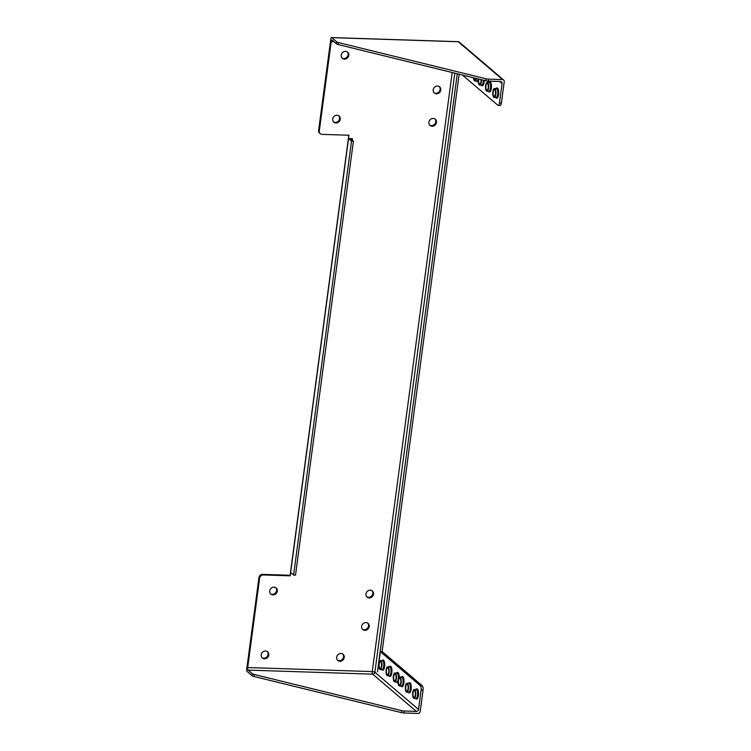 <?xml version="1.0" encoding="UTF-8"?>
<svg xmlns="http://www.w3.org/2000/svg" width="751" height="751" viewBox="0 0 751 751"><rect width="100%" height="100%" fill="white"/><g stroke="black" fill="none" stroke-linecap="round" stroke-linejoin="round"><path stroke-width="1.13" d="M362.47 629.216A4.055 3.642 130.5 0 0 367.69 623.095M365.944 622.56A4.055 3.642 -49.5 0 1 368.872 627.761A4.055 3.642 -49.5 0 1 362.789 629.535A4.055 3.642 -49.5 0 1 365.944 622.56M366.798 596.81A4.055 3.642 130.5 0 0 372.017 590.69M370.262 590.155A4.055 3.642 -49.5 0 1 373.191 595.346A4.055 3.642 -49.5 0 1 367.117 597.12A4.055 3.642 -49.5 0 1 370.262 590.155M337.481 660.129A4.055 3.642 130.5 0 0 342.709 654.008M340.954 653.473A4.055 3.642 -49.5 0 1 343.883 658.674A4.055 3.642 -49.5 0 1 337.809 660.448A4.055 3.642 -49.5 0 1 340.954 653.473M270.567 593.797A4.055 3.642 130.5 0 0 275.786 587.676M274.04 587.141A4.055 3.642 -49.5 0 1 276.959 592.342A4.055 3.642 -49.5 0 1 270.886 594.116A4.055 3.642 -49.5 0 1 274.04 587.141M262.043 657.679A4.055 3.642 130.5 0 0 267.262 651.558M265.516 651.023A4.055 3.642 -49.5 0 1 268.445 656.224A4.055 3.642 -49.5 0 1 262.362 657.998A4.055 3.642 -49.5 0 1 265.516 651.023M439.279 86.59A4.055 3.642 -49.5 0 1 434.05 92.711M436.491 93.828A4.055 3.642 130.5 0 0 439.635 86.863A4.055 3.642 130.5 0 0 433.562 88.637A4.055 3.642 130.5 0 0 436.491 93.828M434.951 118.996A4.055 3.642 -49.5 0 1 429.732 125.117M432.163 126.234A4.055 3.642 130.5 0 0 435.317 119.268A4.055 3.642 130.5 0 0 429.234 121.042A4.055 3.642 130.5 0 0 432.163 126.234M338.757 115.757A4.055 3.642 -49.5 0 1 333.528 121.878M335.969 122.995A4.055 3.642 130.5 0 0 339.114 116.029A4.055 3.642 130.5 0 0 333.04 117.804A4.055 3.642 130.5 0 0 335.969 122.995M347.281 51.875A4.055 3.642 -49.5 0 1 342.052 57.996M344.493 59.113A4.055 3.642 130.5 0 0 347.638 52.148A4.055 3.642 130.5 0 0 341.564 53.922A4.055 3.642 130.5 0 0 344.493 59.113M476.406 78.461A4.468 1.586 91.9 0 1 474.895 80.958A4.468 1.586 91.9 0 1 474.472 80.779A4.468 1.586 91.9 0 1 473.487 77.747M481.41 79.69A4.468 1.586 91.9 0 1 479.692 85.051A4.468 1.586 91.9 0 1 479.26 84.872A4.468 1.586 91.9 0 1 478.406 78.949M486.526 91.068A4.468 1.586 91.9 0 1 485.55 86.121A4.468 1.586 91.9 0 1 487.239 82.319A4.468 1.586 91.9 0 1 487.662 82.507A4.468 1.586 91.9 0 1 488.648 87.454A4.468 1.586 91.9 0 1 486.948 91.246A4.468 1.586 91.9 0 1 486.526 91.068M493.782 97.264A4.468 1.586 91.9 0 1 492.806 92.317A4.468 1.586 91.9 0 1 494.496 88.515A4.468 1.586 91.9 0 1 494.928 88.702A4.468 1.586 91.9 0 1 495.904 93.64A4.468 1.586 91.9 0 1 494.205 97.442A4.468 1.586 91.9 0 1 493.782 97.264M395.43 673.149A4.468 1.586 -88.1 0 0 395.007 672.971A4.468 1.586 -88.1 0 0 393.308 676.764A4.468 1.586 -88.1 0 0 394.284 681.711A4.468 1.586 -88.1 0 0 394.716 681.899A4.468 1.586 -88.1 0 0 396.406 678.097A4.468 1.586 -88.1 0 0 395.43 673.149M400.227 677.242A4.468 1.586 -88.1 0 0 399.795 677.055A4.468 1.586 -88.1 0 0 398.105 680.857A4.468 1.586 -88.1 0 0 399.081 685.804A4.468 1.586 -88.1 0 0 399.513 685.982A4.468 1.586 -88.1 0 0 401.203 682.19A4.468 1.586 -88.1 0 0 400.227 677.242M407.483 683.438A4.468 1.586 -88.1 0 0 407.061 683.25A4.468 1.586 -88.1 0 0 405.362 687.052A4.468 1.586 -88.1 0 0 406.338 692A4.468 1.586 -88.1 0 0 406.77 692.178A4.468 1.586 -88.1 0 0 408.46 688.385A4.468 1.586 -88.1 0 0 407.483 683.438M414.74 689.634A4.468 1.586 -88.1 0 0 414.317 689.446A4.468 1.586 -88.1 0 0 412.628 693.248A4.468 1.586 -88.1 0 0 413.604 698.195A4.468 1.586 -88.1 0 0 414.026 698.374A4.468 1.586 -88.1 0 0 415.725 694.581A4.468 1.586 -88.1 0 0 414.74 689.634M388.173 666.954A4.468 1.586 -88.1 0 0 387.741 666.775A4.468 1.586 -88.1 0 0 386.052 670.568A4.468 1.586 -88.1 0 0 387.028 675.515A4.468 1.586 -88.1 0 0 387.46 675.703A4.468 1.586 -88.1 0 0 389.149 671.901A4.468 1.586 -88.1 0 0 388.173 666.954M380.907 660.758A4.468 1.586 -88.1 0 0 380.485 660.58A4.468 1.586 -88.1 0 0 378.795 664.372A4.468 1.586 -88.1 0 0 379.771 669.319A4.468 1.586 -88.1 0 0 380.194 669.507A4.468 1.586 -88.1 0 0 381.893 665.705A4.468 1.586 -88.1 0 0 380.907 660.758M388.746 672.211A3.436 1.22 -88.1 0 0 387.713 667.799A3.436 1.22 -88.1 0 0 386.455 670.258A3.436 1.22 -88.1 0 0 387.488 674.67A3.436 1.22 -88.1 0 0 388.746 672.211M381.48 666.015A3.436 1.22 -88.1 0 0 380.457 661.603A3.436 1.22 -88.1 0 0 379.199 664.062A3.436 1.22 -88.1 0 0 380.231 668.474A3.436 1.22 -88.1 0 0 381.48 666.015M396.002 678.406A3.436 1.22 -88.1 0 0 394.97 673.994A3.436 1.22 -88.1 0 0 393.721 676.454A3.436 1.22 -88.1 0 0 394.744 680.866A3.436 1.22 -88.1 0 0 396.002 678.406M408.056 688.695A3.436 1.22 -88.1 0 0 407.023 684.283A3.436 1.22 -88.1 0 0 405.775 686.743A3.436 1.22 -88.1 0 0 406.798 691.155A3.436 1.22 -88.1 0 0 408.056 688.695M400.799 682.499A3.436 1.22 -88.1 0 0 399.767 678.087A3.436 1.22 -88.1 0 0 398.509 680.547A3.436 1.22 -88.1 0 0 399.541 684.959A3.436 1.22 -88.1 0 0 400.799 682.499M481.034 79.597A3.436 1.22 91.9 0 1 480.978 81.559A3.436 1.22 91.9 0 1 479.72 84.018A3.436 1.22 91.9 0 1 478.697 79.615A3.436 1.22 91.9 0 1 478.791 79.043M485.953 85.811A3.436 1.22 91.9 0 1 487.202 83.352A3.436 1.22 91.9 0 1 488.234 87.754A3.436 1.22 91.9 0 1 486.986 90.214A3.436 1.22 91.9 0 1 485.953 85.811M493.21 92.007A3.436 1.22 91.9 0 1 494.468 89.547A3.436 1.22 91.9 0 1 495.5 93.95A3.436 1.22 91.9 0 1 494.242 96.41A3.436 1.22 91.9 0 1 493.21 92.007M415.312 694.891A3.436 1.22 -88.1 0 0 414.28 690.479A3.436 1.22 -88.1 0 0 413.031 692.938A3.436 1.22 -88.1 0 0 414.064 697.35A3.436 1.22 -88.1 0 0 415.312 694.891M454.806 73.166L374.871 672.239L418.532 709.498L421.123 690.075A3.436 1.22 -88.1 0 0 420.429 685.804L380.419 651.661L377.462 671.882L457.275 73.767M462.438 75.034L497.885 105.29A3.436 1.22 -88.1 0 0 498.213 105.431A3.436 1.22 -88.1 0 0 499.462 102.971L502.053 83.539L499.64 81.474M333.904 41.671L331.219 41.587L319.297 130.984A3.436 3.088 130.5 0 0 322.066 134.382L348.971 135.255L290.186 575.829A2.065 0.526 -172.4 0 1 290.064 575.623L348.821 135.255M352.379 138.672L348.53 138.55L351.496 141.085L353.421 141.141L351.139 139.198A2.065 0.526 -172.4 0 1 351.027 138.982A2.065 0.526 -172.4 0 1 352.379 138.672L352.191 140.09M263.282 574.956A3.436 3.088 130.5 0 0 259.63 578.148L258.945 577.557A3.436 3.088 -49.5 0 1 262.597 574.374L263.282 574.956L290.186 575.829M259.63 578.148L247.699 667.545L372.261 671.591L452.196 72.518M404.038 712.999A3.436 0.873 -172.4 0 1 401.466 712.643L401.729 710.671A3.436 0.873 7.6 0 0 404.301 711.019L404.038 712.999L418.007 713.45A2.065 1.859 130.5 0 0 420.194 711.535L423.057 690.131L421.123 690.075M418.532 709.498A2.065 1.859 -49.5 0 1 416.345 711.413L372.684 674.154L248.121 670.108L252.392 673.75A3.436 0.873 7.6 0 0 254.167 674.473L253.904 676.454A3.436 0.873 -172.4 0 1 252.129 675.722L252.392 673.75M404.301 711.019L416.345 711.413M338.213 44.562L485.775 80.761L486.038 78.78L338.476 42.591L338.213 44.562A3.436 0.873 -172.4 0 1 336.439 43.84L336.701 41.859L331.754 37.634A2.065 0.732 -88.1 0 0 331.557 37.55A2.065 0.732 -88.1 0 0 330.806 39.024L318.612 130.402L319.297 130.984M331.219 41.587A2.065 0.732 91.9 0 1 331.98 40.113A2.065 0.732 91.9 0 1 332.167 40.197L336.439 43.84M401.466 712.643L253.904 676.454M258.945 577.557L246.75 668.934A2.065 0.732 -88.1 0 0 247.173 671.497L252.129 675.722M499.462 102.971L501.386 103.028L504.25 81.624A2.065 1.859 130.5 0 0 502.579 79.587L458.241 41.746L331.754 37.634M486.038 78.78A3.436 0.873 7.6 0 0 488.619 79.137L502.579 79.587M502.053 83.539A2.065 1.859 -49.5 0 0 500.391 81.502L488.357 81.108A3.436 0.873 -172.4 0 1 485.775 80.761M336.701 41.859A3.436 0.873 7.6 0 0 338.476 42.591M320.273 133.706L319.588 133.115A3.436 3.088 -49.5 0 1 318.612 130.402M290.111 575.266L262.597 574.374M248.121 670.108A2.065 0.732 91.9 0 1 247.699 667.545M420.429 685.804L422.353 685.87L382.343 651.727L380.419 651.661M422.353 685.87A3.436 1.22 91.9 0 1 423.057 690.131M501.386 103.028A3.436 1.22 91.9 0 1 500.138 105.487L498.213 105.431M382.09 651.718L459.143 74.227M401.729 710.671L254.167 674.473M353.421 141.141L295.519 575.135L293.594 575.069L290.618 572.534M293.594 575.069L351.496 141.085M476.012 78.367A3.436 1.22 91.9 0 1 474.932 79.935A3.436 1.22 91.9 0 1 473.881 77.841M496.026 97.461L496.101 97.508A4.468 1.586 -88.1 0 0 497.791 93.706A4.468 1.586 -88.1 0 0 496.815 88.759A4.468 1.586 -88.1 0 0 496.383 88.58L496.392 88.58M496.12 88.571A5.154 1.831 91.9 0 1 497.537 88.12A5.154 1.831 91.9 0 1 498.598 94.523A5.154 1.831 91.9 0 1 496.223 98.005A5.154 1.831 91.9 0 1 495.829 97.499M488.77 91.265L488.845 91.312A4.468 1.586 -88.1 0 0 490.525 87.51A4.468 1.586 -88.1 0 0 489.549 82.563A4.468 1.586 -88.1 0 0 489.126 82.385L487.239 82.319M488.854 82.375A5.154 1.831 91.9 0 1 490.281 81.925A5.154 1.831 91.9 0 1 491.332 88.327A5.154 1.831 91.9 0 1 488.967 91.81A5.154 1.831 91.9 0 1 488.563 91.303M481.504 85.07L481.579 85.116A4.468 1.586 -88.1 0 0 483.306 80.15M484.198 80.366A5.154 1.831 91.9 0 1 481.701 85.614A5.154 1.831 91.9 0 1 481.307 85.107M476.716 80.977L476.791 81.024A4.468 1.586 -88.1 0 0 478.209 78.902M478.246 81.202A5.154 1.831 91.9 0 1 476.913 81.521A5.154 1.831 91.9 0 1 476.51 81.014M415.847 698.392L415.923 698.439A4.468 1.586 -88.1 0 0 417.603 694.637A4.468 1.586 -88.1 0 0 416.627 689.69A4.468 1.586 -88.1 0 0 416.204 689.512L414.317 689.446M415.932 689.502A5.154 1.831 91.9 0 1 417.359 689.052A5.154 1.831 91.9 0 1 418.41 695.454A5.154 1.831 91.9 0 1 416.045 698.937A5.154 1.831 91.9 0 1 415.641 698.43M389.271 675.712L389.347 675.759A4.468 1.586 -88.1 0 0 391.036 671.957A4.468 1.586 -88.1 0 0 390.06 667.019A4.468 1.586 -88.1 0 0 389.628 666.832L387.741 666.775M389.365 666.822A5.154 1.831 91.9 0 1 390.783 666.381A5.154 1.831 91.9 0 1 391.844 672.783A5.154 1.831 91.9 0 1 389.469 676.257A5.154 1.831 91.9 0 1 389.074 675.75M382.015 669.517L382.09 669.563A4.468 1.586 -88.1 0 0 383.77 665.771A4.468 1.586 -88.1 0 0 382.794 660.824A4.468 1.586 -88.1 0 0 382.372 660.636L380.485 660.58M382.099 660.627A5.154 1.831 91.9 0 1 383.526 660.185A5.154 1.831 91.9 0 1 384.578 666.588A5.154 1.831 91.9 0 1 382.212 670.061A5.154 1.831 91.9 0 1 381.808 669.554M408.582 692.197L408.657 692.244A4.468 1.586 -88.1 0 0 410.346 688.442A4.468 1.586 -88.1 0 0 409.37 683.494A4.468 1.586 -88.1 0 0 408.948 683.316L407.061 683.25M408.675 683.307A5.154 1.831 91.9 0 1 410.102 682.856A5.154 1.831 91.9 0 1 411.154 689.258A5.154 1.831 91.9 0 1 408.779 692.741A5.154 1.831 91.9 0 1 408.384 692.234M401.325 686.001L401.4 686.048A4.468 1.586 -88.1 0 0 403.09 682.246A4.468 1.586 -88.1 0 0 402.114 677.299A4.468 1.586 -88.1 0 0 401.682 677.12L399.795 677.055M401.419 677.111A5.154 1.831 91.9 0 1 402.836 676.67A5.154 1.831 91.9 0 1 403.897 683.063A5.154 1.831 91.9 0 1 401.522 686.545A5.154 1.831 91.9 0 1 401.128 686.038M396.528 681.908L396.603 681.955A4.468 1.586 -88.1 0 0 398.293 678.153A4.468 1.586 -88.1 0 0 397.317 673.215A4.468 1.586 -88.1 0 0 396.894 673.027L395.007 672.971M396.622 673.018A5.154 1.831 91.9 0 1 398.049 672.577A5.154 1.831 91.9 0 1 399.222 677.336M398.068 682.133A5.154 1.831 91.9 0 1 396.725 682.452A5.154 1.831 91.9 0 1 396.331 681.946M488.619 79.137L488.357 81.108M457.838 41.727A2.065 0.732 91.9 0 1 458.044 41.662A2.065 0.732 91.9 0 1 458.241 41.746A2.065 1.859 -49.5 0 1 459.312 42.15L503.658 80M372.684 674.154A2.065 1.859 130.5 0 0 374.871 672.239A2.065 0.526 -172.4 0 0 372.261 671.591A2.065 0.732 -88.1 0 0 372.684 674.154M496.101 97.508L494.205 97.442M488.845 91.312L486.948 91.246M481.579 85.116L479.692 85.051M476.791 81.024L474.895 80.958M494.496 88.515L496.383 88.58M415.923 698.439L414.026 698.374M389.347 675.759L387.46 675.703M382.09 669.563L380.194 669.507M408.657 692.244L406.77 692.178M401.4 686.048L399.513 685.982M396.603 681.955L394.716 681.899M331.557 37.55L458.044 41.662A2.065 2.065 0 0 1 459.312 42.15"/></g></svg>
